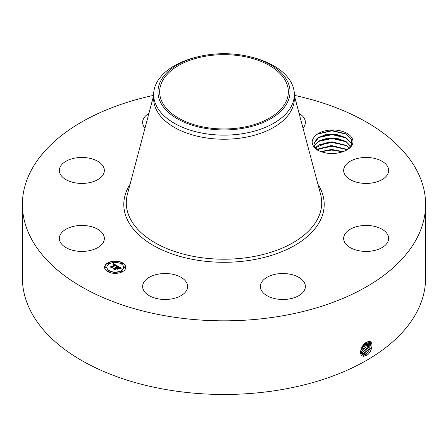 <?xml version="1.0" encoding="UTF-8"?>
<svg xmlns="http://www.w3.org/2000/svg" width="448" height="448" viewBox="0 0 448 448"><rect width="100%" height="100%" fill="white"/><g stroke="black" fill="none" stroke-linecap="round" stroke-linejoin="round"><path stroke-width="0.67" d="M294.347 95.362A201.6 116.39 180 0 1 425.6 204.439A201.6 116.39 180 0 1 280.756 316.126A201.6 116.39 180 0 1 22.4 204.439A201.6 116.39 180 0 1 153.653 95.362M425.6 204.439L425.6 278.079A201.6 116.39 180 0 1 280.756 389.766A201.6 116.39 180 0 1 22.4 278.079L22.4 204.439M366.565 342.283L366.554 342.289C360.948 344.613 358.002 356.194 363.625 356.205L367.007 355.247C372.523 351.361 373.699 341.141 369.107 341.477L366.565 342.283M352.15 138.348A20.171 11.648 180 0 1 347.054 149.867A20.171 11.648 180 0 1 344.501 151.11C335.378 154.594 326.474 154.319 317.783 150.293C310.806 145.27 310.335 140.129 316.366 134.865A20.171 11.648 180 0 1 336.146 130.144A20.171 11.648 180 0 1 352.15 138.348M60.273 242.088A22.495 12.986 180 0 1 59.366 238.431A22.495 12.986 180 0 1 78.658 225.574A22.495 12.986 180 0 1 103.443 234.774A22.495 12.986 180 0 1 104.35 238.431A22.495 12.986 180 0 1 85.058 251.283A22.495 12.986 180 0 1 60.273 242.088M101.601 176.674A22.495 12.986 180 0 1 76.294 183.03A22.495 12.986 180 0 1 59.366 170.447A22.495 12.986 180 0 1 62.121 164.22A22.495 12.986 180 0 1 87.422 157.864A22.495 12.986 180 0 1 104.35 170.447A22.495 12.986 180 0 1 101.601 176.674M144.978 128.15A22.495 12.986 180 0 1 142.626 122.377A22.495 12.986 180 0 1 148.904 113.372M299.096 113.372A22.495 12.986 180 0 1 305.374 122.377A22.495 12.986 180 0 1 303.022 128.15M344.557 174.104A22.495 12.986 180 0 1 343.65 170.447A22.495 12.986 180 0 1 362.942 157.59A22.495 12.986 180 0 1 387.727 166.79A22.495 12.986 180 0 1 388.634 170.447A22.495 12.986 180 0 1 369.342 183.299A22.495 12.986 180 0 1 344.557 174.104M346.399 232.204A22.495 12.986 180 0 1 371.706 225.848A22.495 12.986 180 0 1 388.634 238.431A22.495 12.986 180 0 1 385.879 244.658A22.495 12.986 180 0 1 360.578 251.014A22.495 12.986 180 0 1 343.65 238.431A22.495 12.986 180 0 1 346.399 232.204M276.545 274.042A22.495 12.986 180 0 1 305.374 286.502A22.495 12.986 180 0 1 289.212 298.967A22.495 12.986 180 0 1 260.383 286.502A22.495 12.986 180 0 1 276.545 274.042M175.907 275.106A22.495 12.986 180 0 1 187.617 286.502A22.495 12.986 180 0 1 154.336 297.898A22.495 12.986 180 0 1 142.626 286.502A22.495 12.986 180 0 1 175.907 275.106M107.705 262.914A10.612 6.126 180 0 1 119.269 261.587A10.612 6.126 180 0 1 125.821 267.249A10.612 6.126 180 0 1 122.713 271.578A10.612 6.126 180 0 1 111.149 272.91A10.612 6.126 180 0 1 104.597 267.249A10.612 6.126 180 0 1 107.705 262.914M360.528 351.652L362.079 354.486L363.418 354.911L366.044 354.245L371.168 347.682L370.121 341.813L369.04 341.538L367.416 341.869M346.606 150.114L351.411 145.034L351.344 139.171L346.175 133.935L331.918 130.469L317.94 133.823L316.366 134.865M125.815 267.378A10.612 6.126 0 0 0 119.168 261.822A10.612 6.126 0 0 0 107.705 263.178A10.612 6.126 0 0 0 104.602 267.378M362.068 354.474L363.395 354.894L366.016 354.234L371.14 347.676L370.104 341.807M318.046 150.433L314.653 146.916L313.891 144.021L317.089 138.303L325.444 134.68L336.392 134.389L346.091 137.704L350.924 142.694L351.568 144.642L350.924 142.733L345.727 137.519L331.923 134.086L318.808 137.161L313.891 144.038M294.347 94.522L294.347 98.616A70.347 40.617 180 0 1 243.807 137.586A70.347 40.617 180 0 1 153.653 98.616L153.653 94.522A70.347 40.617 0 0 0 243.807 133.493A70.347 40.617 180 0 0 291.502 105.958A70.347 40.617 0 0 0 294.347 94.522A70.347 40.617 0 0 0 251.322 57.098L249.642 56.689A66.024 38.119 0 0 0 198.358 56.689A66.024 38.119 0 0 0 160.647 81.082A66.024 38.119 0 0 0 205.414 128.391A66.024 38.119 0 0 0 287.353 102.547A66.024 38.119 0 0 0 249.642 56.689M106.854 267.378A8.361 4.827 0 0 0 106.848 267.506A8.361 4.827 0 0 0 112.011 271.97A8.361 4.827 0 0 0 121.122 270.922A8.361 4.827 0 0 0 123.57 267.506A8.361 4.827 0 0 0 123.564 267.378M121.313 263.508A0.644 0.37 0 0 0 122.517 263.508M121.313 271.253A0.644 0.37 0 0 0 122.517 271.253M124.09 267.378A0.644 0.37 0 0 0 125.3 267.378M107.901 271.253A0.644 0.37 0 0 0 109.105 271.253M114.61 272.854A0.644 0.37 0 0 0 115.814 272.854M107.901 263.508A0.644 0.37 0 0 0 109.105 263.508M114.61 261.901A0.644 0.37 0 0 0 115.814 261.901M105.123 267.378A0.644 0.37 0 0 0 106.327 267.378M364.969 353.59L369.891 347.57L369.527 341.6L369.863 347.57L364.946 353.573L361.581 354.082L364.969 353.59L365.467 354.861M242.116 127.462A64.355 37.156 180 0 1 159.645 91.812A64.355 37.156 180 0 1 205.884 56.162A64.355 37.156 180 0 1 288.355 91.812A64.355 37.156 180 0 1 242.116 127.462M153.653 94.522A70.347 40.617 0 0 1 156.498 83.087A70.347 40.617 180 0 1 196.678 57.098L198.358 56.689M121.122 270.659A8.361 4.827 180 0 1 112.011 271.706A8.361 4.827 180 0 1 106.848 267.249A8.361 4.827 180 0 1 109.301 263.833A8.361 4.827 180 0 1 118.406 262.791A8.361 4.827 180 0 1 123.57 267.249A8.361 4.827 180 0 1 121.122 270.659M122.371 263.637A0.644 0.37 180 0 1 121.464 263.116A0.644 0.37 180 0 1 122.371 263.637M122.371 271.382A0.644 0.37 180 0 1 121.464 270.855A0.644 0.37 180 0 1 122.371 271.382M125.149 267.512A0.644 0.37 180 0 1 124.242 266.986A0.644 0.37 180 0 1 125.149 267.512M108.959 271.382A0.644 0.37 180 0 1 108.046 270.855A0.644 0.37 180 0 1 108.959 271.382M115.662 272.989A0.644 0.37 180 0 1 114.755 272.462A0.644 0.37 180 0 1 115.662 272.989M108.046 263.116A0.644 0.37 180 0 1 108.959 263.637A0.644 0.37 180 0 1 108.046 263.116M114.755 261.509A0.644 0.37 180 0 1 115.662 262.035A0.644 0.37 180 0 1 114.755 261.509M105.269 266.986A0.644 0.37 180 0 1 106.182 267.512A0.644 0.37 180 0 1 105.269 266.986M117.454 265.955L115.987 266.252L116.228 265.703L115.534 265.182L111.944 267.215L111.972 267.646L110.471 266.778L111.317 266.823L114.576 264.942L113.014 264.723L114.822 264.796L113.814 264.354L112.958 264.566L113.495 263.704L117.454 265.955M117.454 266.19L115.97 266.403L117.454 266.19M116.071 265.983L115.494 265.468L112.196 267.372L112.101 268.027L110.421 267.058L112.006 267.87L112.067 267.327L115.489 265.356L116.071 265.983M117.757 266.129L121.162 268.094L119.638 268.352L119.739 267.686L118.586 266.918L117.051 267.803L118.602 267.137L119.661 268.061L118.597 267.238L117.331 267.966L118.905 268.234L117.533 269.03L117.527 268.397L116.777 267.966L115.125 268.918L115.114 269.405L113.506 268.475L114.464 268.537L115.875 267.725L115.248 267.506L116.122 267.585L115.282 267.322L116.396 267.428L117.779 266.627L117.757 266.129M121.212 268.352L119.594 268.526L121.206 268.285M119.028 268.442L117.611 269.259L119.028 268.442M117.454 268.671L116.782 268.285L115.377 269.097L115.242 269.842L113.344 268.744L115.147 269.685L115.259 269.069L116.788 268.19L117.449 268.57M314.222 145.942L318.735 141.019L327.09 138.236L337.249 138.37L346.091 141.557L350.924 146.546M350.924 146.58L345.727 141.372L331.923 137.939L318.808 141.014L314.227 145.958M117.102 266.011L113.495 263.967L113.193 264.46M114.822 264.796L114.576 265.098M114.576 264.942L110.97 267.064M111.955 267.635L111.944 267.215M112.174 267.529L112.022 267.982M120.775 268.128L117.768 266.392M117.779 266.627L116.105 267.574M116.122 267.585L115.875 267.887M115.875 267.725L114.01 268.772M118.446 268.503L117.331 267.966M117.331 268.134L117.051 267.803M115.343 269.282L115.17 269.802M361.166 353.562L363.871 352.918L368.553 347.469L368.833 341.538L368.581 347.469L363.899 352.934L364.398 354.206M361.178 353.578L363.899 352.934M315.263 147.868L328.871 141.876L346.091 145.404L349.306 148.025L345.727 145.219L331.94 141.786L318.808 144.861L315.274 147.885M362.83 352.274L360.842 352.918L362.802 352.262L367.198 347.396L368.049 341.656L367.231 347.396L362.83 352.274L363.322 353.55M346.982 149.878L345.727 149.072L331.923 145.639L318.808 148.714L317.19 149.811M317.167 149.794L330.854 145.611L346.091 149.257L347.01 149.862M360.595 352.078L361.726 351.602L367.142 341.986M360.601 352.1L361.754 351.618L365.826 347.362L367.164 341.975M343.174 151.654L331.615 149.486L320.695 151.603M343.218 151.637L331.615 149.453L320.65 151.586M360.595 350.98L366.044 342.58M360.59 351.008L366.072 342.563M334.79 153.446L328.978 153.418M334.578 153.462L329.185 153.434M360.959 349.378L364.661 343.627M360.976 349.334L364.622 343.661M321.082 151.749L331.783 150.058L342.759 151.805M318.041 149.195L332.091 146.21L346.5 149.554M318.041 145.342L332.091 142.358L346.5 145.701M318.041 141.495L332.091 138.51L346.5 141.854M318.041 137.642L332.091 134.658L346.5 138.001M317.559 134.053L331.912 130.805L346.741 134.282M317.946 184.313A100.206 57.854 180 0 1 252.213 259.952A100.206 57.854 180 0 1 150.713 243.891A100.206 57.854 180 0 1 130.054 184.313M366.044 354.245L366.537 355.522M294.347 95.519L320.583 194.242A97.714 56.414 180 0 1 251.513 256.928A97.714 56.414 180 0 1 127.417 194.242L153.653 95.519M363.418 354.911L363.507 356.3M362.365 354.25L362.387 354.648M361.754 351.618L362.253 352.89M360.685 350.958L361.178 352.234"/></g></svg>
